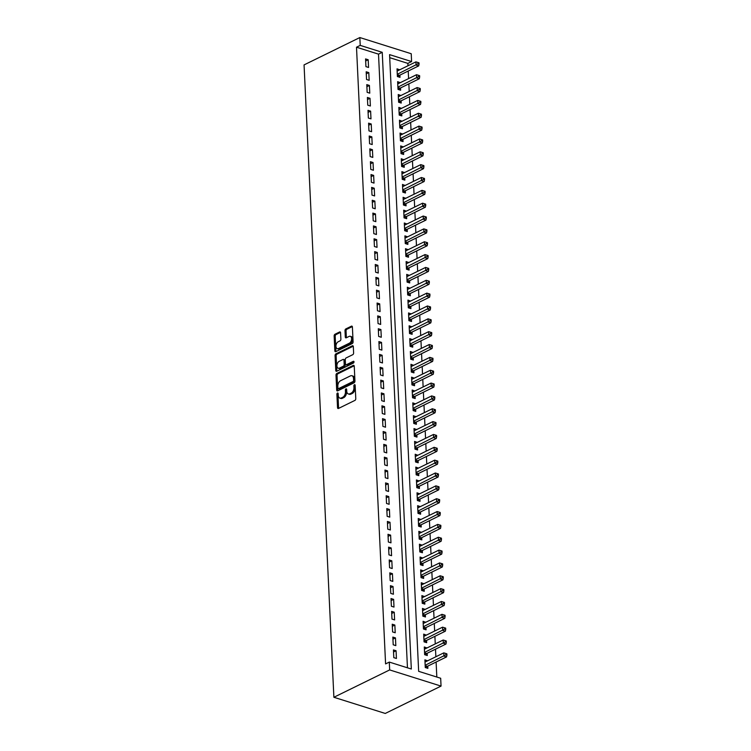 <?xml version="1.0" encoding="UTF-8"?>
<svg xmlns="http://www.w3.org/2000/svg" width="751" height="751" viewBox="0 0 751 751"><rect width="100%" height="100%" fill="white"/><g stroke="black" fill="none" stroke-linecap="round" stroke-linejoin="round"><path stroke-width="1.13" d="M337.49 393.045A0.967 0.601 -72.5 0 0 336.889 394.237L337.528 407.643A1.38 0.854 -72.5 0 0 338.025 408.506A1.38 0.854 -72.5 0 0 338.494 408.45L354.923 400.396A1.38 0.854 -72.5 0 0 355.777 398.687L355.148 385.291A0.967 0.601 -72.5 0 0 353.862 385.92L353.946 387.647A4.403 2.741 -72.5 0 1 351.215 393.12L349.853 393.787A4.403 2.741 -72.5 0 1 348.333 393.956A4.403 2.741 -72.5 0 1 346.737 391.187L346.662 389.45A0.967 0.601 -72.5 0 0 345.376 390.079L345.46 391.815A4.403 2.741 -72.5 0 1 342.728 397.279L341.367 397.955A4.403 2.741 -72.5 0 1 339.846 398.114A4.403 2.741 -72.5 0 1 338.25 395.345L338.166 393.618A0.967 0.601 -72.5 0 0 337.49 393.045M338.175 393.721A0.967 0.601 -72.5 0 0 337.941 394.566L338.57 407.971A1.38 0.854 -72.5 0 0 338.654 408.375M355.148 385.394A0.967 0.601 -72.5 0 0 354.913 386.249L354.998 387.976L353.946 387.647M346.662 389.562A0.967 0.601 -72.5 0 0 346.427 390.407L346.511 392.144L345.46 391.815M340.579 332.787A1.38 0.854 -72.5 0 0 340.081 331.923A1.38 0.854 -72.5 0 0 339.602 331.98L334.993 334.242A1.38 0.854 -72.5 0 0 334.148 335.95L334.843 350.83A1.38 0.854 -72.5 0 0 335.34 351.693A1.38 0.854 -72.5 0 0 335.819 351.637L352.247 343.582A1.38 0.854 -72.5 0 0 353.092 341.874L352.397 326.995A1.38 0.854 -72.5 0 0 351.9 326.131A1.38 0.854 -72.5 0 0 351.421 326.178L345.854 328.91A1.38 0.854 -72.5 0 0 345 330.618L345.3 336.992A1.38 0.854 -72.5 0 0 345.807 337.856A1.38 0.854 -72.5 0 0 346.277 337.8L349.037 336.448A3.68 2.291 -72.5 0 1 350.304 336.307A3.68 2.291 -72.5 0 1 351.59 339.555A3.68 2.291 -72.5 0 1 349.356 343.198L338.541 348.502A3.68 2.291 -72.5 0 1 337.274 348.642A3.68 2.291 -72.5 0 1 335.988 345.394A3.68 2.291 -72.5 0 1 338.222 341.752L340.025 340.87A1.38 0.854 -72.5 0 0 340.879 339.161L340.579 332.787M407.455 667.799L378.513 54.138L356.5 47.21L385.582 663.912L389.3 662.082L411.323 669.019L382.24 52.317L360.217 45.389L359.851 37.55L304.061 64.905L333.885 697.275L385.263 713.45L441.044 686.095L440.677 678.256L418.654 671.328L389.572 54.626L411.595 61.554L411.229 53.725L359.851 37.55M356.5 47.21L360.217 45.389M389.3 662.082L389.666 669.92L333.885 697.275M336.842 373.454A1.38 0.854 -72.5 0 0 335.997 375.162L336.692 390.051A1.38 0.854 -72.5 0 0 337.19 390.914A1.38 0.854 -72.5 0 0 337.668 390.858L354.096 382.803A1.38 0.854 -72.5 0 0 354.951 381.095L354.247 366.216A1.38 0.854 -72.5 0 0 353.749 365.352A1.38 0.854 -72.5 0 0 353.27 365.399L336.842 373.454L337.894 373.791A1.38 0.854 -72.5 0 0 337.039 375.5L337.743 390.379A1.38 0.854 -72.5 0 0 337.819 390.783M335.772 370.44L335.068 355.552A1.38 0.854 -72.5 0 1 335.922 353.843L352.35 345.789A1.38 0.854 -72.5 0 1 352.82 345.742A1.38 0.854 -72.5 0 1 353.317 346.605L353.618 352.97A1.38 0.854 -72.5 0 1 352.763 354.679L346.108 357.945A1.38 0.854 -72.5 0 0 345.253 359.654L345.451 363.888A1.38 0.854 -72.5 0 0 345.948 364.751A1.38 0.854 -72.5 0 0 346.427 364.695L353.355 361.297A0.967 0.601 -72.5 0 1 353.439 363.062L336.739 371.247A1.38 0.854 -72.5 0 1 336.27 371.304A1.38 0.854 -72.5 0 1 335.772 370.44L336.814 370.769L336.119 355.89L335.068 355.552M368.797 72.603L366.178 71.777L366.544 79.484L369.163 80.31L368.797 72.603L366.272 73.842M370.008 98.297L367.389 97.47L367.755 105.178L370.374 106.004L370.008 98.297L367.483 99.536M371.219 123.99L368.6 123.164L368.966 130.871L371.585 131.697L371.219 123.99L368.703 125.229M372.43 149.684L369.811 148.867L370.177 156.574L372.796 157.4L372.43 149.684L369.914 150.923M373.651 175.387L371.022 174.561L371.388 182.268L374.007 183.094L373.651 175.387L371.125 176.616M374.862 201.08L372.233 200.254L372.599 207.961L375.218 208.787L374.862 201.08L372.336 202.319M376.073 226.774L373.444 225.948L373.81 233.655L376.429 234.481L376.073 226.774L373.547 228.013M377.284 252.467L374.665 251.641L375.021 259.358L377.65 260.175L377.284 252.467L374.758 253.707M378.495 278.17L375.875 277.344L376.232 285.051L378.861 285.878L378.495 278.17L375.969 279.4M379.706 303.864L377.086 303.038L377.443 310.745L380.072 311.571L379.706 303.864L377.18 305.103M380.917 329.558L378.297 328.731L378.664 336.439L381.283 337.265L380.917 329.558L378.391 330.797M382.128 355.251L379.508 354.425L379.875 362.142L382.494 362.958L382.128 355.251L379.602 356.49M383.339 380.945L380.719 380.128L381.086 387.835L383.705 388.661L383.339 380.945L380.813 382.184M384.55 406.648L381.93 405.822L382.297 413.529L384.916 414.355L384.55 406.648L382.024 407.887M385.761 432.341L383.141 431.515L383.508 439.222L386.127 440.048L385.761 432.341L383.245 433.58M386.972 458.035L384.352 457.209L384.719 464.916L387.338 465.742L386.972 458.035L384.456 459.274M388.192 483.728L385.563 482.912L385.93 490.619L388.549 491.445L388.192 483.728L385.667 484.968M389.403 509.431L386.774 508.605L387.14 516.312L389.76 517.139L389.403 509.431L386.878 510.671M390.614 535.125L387.995 534.299L388.351 542.006L390.971 542.832L390.614 535.125L388.089 536.364M391.825 560.819L389.206 559.993L389.562 567.7L392.191 568.526L391.825 560.819L389.3 562.058M393.036 586.512L390.417 585.686L390.773 593.403L393.402 594.229L393.036 586.512L390.511 587.751M394.247 612.215L391.628 611.389L391.984 619.096L394.613 619.922L394.247 612.215L391.722 613.445M395.458 637.909L392.839 637.083L393.205 644.79L395.824 645.616L395.458 637.909L392.933 639.148M396.068 650.751L393.44 649.934L393.806 657.641L396.425 658.467L396.068 650.751L393.543 651.99M394.857 625.057L392.229 624.231L392.595 631.938L395.214 632.764L394.857 625.057L392.332 626.296M393.637 599.364L391.018 598.538L391.384 606.245L394.003 607.071L393.637 599.364L391.121 600.603M392.426 573.67L389.807 572.844L390.173 580.551L392.792 581.377L392.426 573.67L389.9 574.909M391.215 547.977L388.596 547.15L388.962 554.858L391.581 555.684L391.215 547.977L388.689 549.206M390.004 522.274L387.385 521.447L387.751 529.164L390.37 529.981L390.004 522.274L387.478 523.513M388.793 496.58L386.174 495.754L386.54 503.461L389.159 504.287L388.793 496.58L386.267 497.819M387.582 470.886L384.963 470.06L385.329 477.767L387.948 478.594L387.582 470.886L385.056 472.126M386.371 445.193L383.752 444.367L384.108 452.074L386.737 452.9L386.371 445.193L383.845 446.423M385.16 419.49L382.541 418.664L382.897 426.38L385.526 427.206L385.16 419.49L382.635 420.729M383.949 393.796L381.33 392.97L381.686 400.677L384.315 401.503L383.949 393.796L381.424 395.035M382.738 368.103L380.109 367.277L380.475 374.984L383.094 375.81L382.738 368.103L380.213 369.342M381.527 342.409L378.898 341.583L379.264 349.29L381.884 350.116L381.527 342.409L379.002 343.648M380.316 316.706L377.687 315.889L378.053 323.597L380.673 324.423L380.316 316.706L377.791 317.945M379.095 291.012L376.476 290.186L376.842 297.894L379.462 298.72L379.095 291.012L376.58 292.252M377.884 265.319L375.265 264.493L375.631 272.2L378.251 273.026L377.884 265.319L375.359 266.558M376.673 239.625L374.054 238.799L374.42 246.506L377.04 247.332L376.673 239.625L374.148 240.864M375.462 213.922L372.843 213.106L373.209 220.813L375.829 221.639L375.462 213.922L372.937 215.161M374.251 188.229L371.632 187.403L371.998 195.119L374.618 195.936L374.251 188.229L371.726 189.468M373.04 162.535L370.421 161.709L370.787 169.416L373.407 170.242L373.04 162.535L370.515 163.774M371.829 136.842L369.21 136.015L369.567 143.723L372.196 144.549L371.829 136.842L369.304 138.081M370.618 111.148L367.999 110.322L368.356 118.029L370.985 118.855L370.618 111.148L368.093 112.378M369.408 85.445L366.788 84.619L367.145 92.335L369.764 93.152L369.408 85.445L366.882 86.684M368.197 59.751L365.568 58.925L365.934 66.632L368.553 67.459L368.197 59.751L365.671 60.991M407.99 65.75L407.877 63.384L411.595 61.554M436.819 677.045L436.106 662.035M435.862 656.759L435.505 649.183M435.251 643.907L434.895 636.332M434.651 631.056L434.294 623.49M434.04 618.214L433.684 610.638M433.44 605.362L433.083 597.796M432.829 592.52L432.473 584.945M432.229 579.669L431.863 572.093M431.618 566.817L431.262 559.251M431.008 553.975L430.652 546.399M430.407 541.124L430.051 533.548M429.797 528.282L429.441 520.706M429.196 515.43L428.84 507.854M428.586 502.579L428.23 495.012M427.986 489.736L427.629 482.161M427.375 476.885L427.019 469.309M426.775 464.034L426.418 456.467M426.164 451.191L425.808 443.616M425.564 438.34L425.197 430.774M424.953 425.498L424.597 417.922M424.343 412.646L423.986 405.071M423.742 399.795L423.386 392.229M423.132 386.953L422.775 379.377M422.531 374.101L422.175 366.526M421.921 361.259L421.564 353.683M421.32 348.408L420.964 340.832M420.71 335.556L420.353 327.99M420.109 322.714L419.753 315.138M419.499 309.863L419.142 302.287M418.898 297.011L418.542 289.445M418.288 284.169L417.931 276.593M417.678 271.318L417.321 263.742M417.077 258.475L416.721 250.9M416.467 245.624L416.11 238.048M415.866 232.772L415.51 225.206M415.256 219.93L414.899 212.355M414.655 207.079L414.299 199.503M414.045 194.237L413.688 186.661M413.444 181.385L413.088 173.81M412.834 168.534L412.477 160.967M412.233 155.692L411.877 148.116M411.623 142.84L411.266 135.264M411.022 129.989L410.656 122.422M410.412 117.147L410.055 109.571M409.802 104.295L409.445 96.719M409.201 91.453L408.844 83.877M408.591 78.602L408.234 71.026M389.666 669.92L441.044 686.095M407.877 63.384L389.722 57.667M399.663 69.834L397.026 68.829L397.392 76.536L400.011 77.362L399.907 75.109M400.264 82.685L397.636 81.671L398.002 89.388L400.621 90.214L400.518 87.961M400.874 95.537L398.237 94.523L398.603 102.23L401.222 103.056L401.118 100.812M401.475 108.379L398.847 107.374L399.213 115.081L401.832 115.907L401.729 113.654M402.085 121.23L399.457 120.216L399.814 127.923L402.433 128.75L402.329 126.506M402.686 134.082L400.058 133.068L400.424 140.775L403.043 141.601L402.94 139.348M403.296 146.924L400.668 145.919L401.025 153.626L403.653 154.453L403.54 152.2M403.897 159.775L401.269 158.761L401.635 166.469L404.254 167.295L404.151 165.051M404.507 172.617L401.879 171.613L402.236 179.32L404.864 180.146L404.751 177.893M405.108 185.469L402.48 184.455L402.846 192.172L405.465 192.988L405.362 190.745M405.718 198.32L403.09 197.306L403.447 205.014L406.075 205.84L405.962 203.596M406.319 211.162L403.691 210.158L404.057 217.865L406.676 218.691L406.573 216.438M406.929 224.014L404.301 223L404.667 230.707L407.286 231.533L407.183 229.29M407.54 236.856L404.902 235.852L405.268 243.559L407.887 244.385L407.784 242.132M408.14 249.707L405.512 248.694L405.878 256.41L408.497 257.236L408.394 254.983M408.751 262.559L406.113 261.545L406.479 269.252L409.098 270.078L408.995 267.835M409.351 275.401L406.723 274.397L407.089 282.104L409.708 282.93L409.605 280.677M409.962 288.253L407.333 287.239L407.69 294.946L410.318 295.772L410.206 293.528M410.562 301.104L407.934 300.09L408.3 307.797L410.919 308.623L410.816 306.37M411.173 313.946L408.544 312.942L408.901 320.649L411.529 321.475L411.417 319.222M411.773 326.798L409.145 325.784L409.511 333.491L412.13 334.317L412.027 332.073M412.383 339.64L409.755 338.635L410.112 346.342L412.74 347.169L412.628 344.916M412.984 352.491L410.356 351.477L410.722 359.194L413.341 360.011L413.238 357.767M413.594 365.343L410.966 364.329L411.332 372.036L413.951 372.862L413.839 370.618M414.205 378.185L411.567 377.18L411.933 384.887L414.552 385.714L414.449 383.461M414.805 391.036L412.177 390.022L412.543 397.73L415.162 398.556L415.059 396.312M415.416 403.888L412.778 402.874L413.144 410.581L415.763 411.407L415.66 409.154M416.016 416.73L413.388 415.716L413.754 423.433L416.373 424.259L416.27 422.006M416.627 429.581L413.998 428.568L414.355 436.275L416.974 437.101L416.871 434.857M417.227 442.423L414.599 441.419L414.965 449.126L417.584 449.952L417.481 447.699M417.838 455.275L415.209 454.261L415.566 461.978L418.194 462.794L418.082 460.551M418.438 468.126L415.81 467.113L416.176 474.82L418.795 475.646L418.692 473.393M419.049 480.969L416.42 479.964L416.777 487.671L419.405 488.497L419.293 486.244M419.649 493.82L417.021 492.806L417.387 500.513L420.006 501.339L419.903 499.096M420.26 506.662L417.631 505.658L417.997 513.365L420.616 514.191L420.504 511.938M420.86 519.514L418.232 518.5L418.598 526.216L421.217 527.033L421.114 524.789M421.471 532.365L418.842 531.351L419.208 539.058L421.827 539.885L421.724 537.641M422.081 545.207L419.443 544.203L419.809 551.91L422.428 552.736L422.325 550.483M422.682 558.059L420.053 557.045L420.419 564.752L423.038 565.578L422.935 563.334M423.292 570.91L420.654 569.896L421.02 577.603L423.639 578.43L423.536 576.177M423.893 583.752L421.264 582.738L421.63 590.455L424.249 591.281L424.146 589.028M424.503 596.604L421.874 595.59L422.231 603.297L424.859 604.123L424.747 601.88M425.104 609.446L422.475 608.441L422.841 616.149L425.46 616.975L425.357 614.722M425.714 622.297L423.085 621.284L423.442 629L426.07 629.817L425.958 627.573M426.315 635.149L423.686 634.135L424.052 641.842L426.671 642.668L426.568 640.425M426.925 647.991L424.296 646.986L424.653 654.694L427.281 655.52L427.169 653.267M427.526 660.842L424.897 659.829L425.263 667.536L427.882 668.362L427.779 666.118M378.513 54.138L382.24 52.317M427.526 660.655L425 661.894M426.915 647.803L424.39 649.042M426.305 634.961L423.789 636.2M425.704 622.11L423.179 623.349M425.094 609.268L422.569 610.497M424.493 596.416L421.968 597.655M423.883 583.565L421.358 584.804M423.282 570.722L420.757 571.962M422.672 557.871L420.147 559.11M422.071 545.029L419.546 546.259M421.461 532.177L418.936 533.417M420.86 519.326L418.335 520.565M420.25 506.484L417.725 507.723M419.64 493.632L417.124 494.871M419.039 480.781L416.514 482.02M418.429 467.939L415.913 469.178M417.828 455.087L415.303 456.326M417.218 442.245L414.693 443.475M416.617 429.394L414.092 430.633M416.007 416.542L413.482 417.781M415.406 403.7L412.881 404.939M414.796 390.849L412.271 392.088M414.195 378.006L411.67 379.236M413.585 365.155L411.06 366.394M412.984 352.303L410.459 353.543M412.374 339.461L409.849 340.701M411.764 326.61L409.248 327.849M411.163 313.758L408.638 314.998M410.553 300.916L408.028 302.155M409.952 288.065L407.427 289.304M409.342 275.223L406.817 276.452M408.741 262.371L406.216 263.61M408.131 249.52L405.606 250.759M407.53 236.678L405.005 237.917M406.92 223.826L404.395 225.065M406.319 210.984L403.794 212.214M405.709 198.133L403.184 199.372M405.099 185.281L402.583 186.52M404.498 172.439L401.973 173.678M403.888 159.588L401.363 160.827M403.287 146.736L400.762 147.975M402.677 133.894L400.152 135.133M402.076 121.042L399.551 122.282M401.466 108.2L398.941 109.43M400.865 95.349L398.34 96.588M400.255 82.497L397.73 83.737M399.654 69.655L397.129 70.894M339.846 398.114L340.898 398.452A4.403 2.741 -72.5 0 0 342.409 398.283L341.367 397.955M346.511 392.144A4.403 2.741 -72.5 0 1 343.78 397.608L342.409 398.283M348.333 393.956L349.384 394.284A4.403 2.741 -72.5 0 0 350.895 394.115L349.853 393.787M354.998 387.976A4.403 2.741 -72.5 0 1 352.266 393.449L350.895 394.115M354.172 365.803L337.894 373.791M337.903 388.032A0.967 0.601 -72.5 0 0 338.588 388.605L353.008 381.536A0.967 0.601 -72.5 0 0 353.599 380.335L353.514 378.504A4.403 2.741 -72.5 0 0 351.919 375.735A4.403 2.741 -72.5 0 0 350.407 375.904L340.55 380.738A4.403 2.741 -72.5 0 0 337.819 386.202L337.903 388.032M339.058 388.746A0.967 0.601 -72.5 0 0 339.64 388.934L338.588 388.605M351.919 375.735L352.97 376.063A4.403 2.741 -72.5 0 1 354.566 378.842L354.65 380.663A0.967 0.601 -72.5 0 1 354.059 381.865L339.64 388.934M353.242 346.202L336.974 354.181A1.38 0.854 -72.5 0 0 336.119 355.89M345.948 364.751L347 365.08A1.38 0.854 -72.5 0 0 347.469 365.024L354.031 361.804M339.189 361.344A3.68 2.291 -72.5 0 0 336.955 364.977A3.68 2.291 -72.5 0 0 338.25 368.225A3.68 2.291 -72.5 0 0 339.508 368.084L343.32 366.216A1.38 0.854 -72.5 0 0 344.174 364.507L343.977 360.283A1.38 0.854 -72.5 0 0 343.479 359.419A1.38 0.854 -72.5 0 0 343 359.476L339.189 361.344M338.25 368.225L339.292 368.553A3.68 2.291 -72.5 0 0 340.56 368.412L339.508 368.084M343.479 359.419L344.521 359.748A1.38 0.854 -72.5 0 1 345.019 360.611L345.225 364.836A1.38 0.854 -72.5 0 1 344.371 366.544L340.56 368.412M337.274 348.642L338.325 348.971A3.68 2.291 -72.5 0 0 339.593 348.83L338.541 348.502M350.304 336.307L351.346 336.636A3.68 2.291 -72.5 0 1 352.641 339.884A3.68 2.291 -72.5 0 1 350.407 343.526L339.593 348.83M352.322 326.591L346.906 329.238A1.38 0.854 -72.5 0 0 346.051 330.947L346.352 337.321A1.38 0.854 -72.5 0 0 346.427 337.725M340.503 332.383L336.044 334.57A1.38 0.854 -72.5 0 0 335.19 336.279L335.894 351.158A1.38 0.854 -72.5 0 0 335.969 351.562M425.92 667.742L426.99 666.597A1.399 0.873 107.5 0 1 427.328 666.334L446.554 656.909L443.935 656.083L443.785 652.872L425.01 662.082M425.16 665.292L445.887 654.769L446.939 655.107L446.873 653.821L445.822 653.483L445.887 654.769M446.939 655.107L446.554 656.909M443.785 652.872L445.822 653.483M425.319 654.9L426.38 653.745A1.399 0.873 107.5 0 1 426.728 653.483L445.953 644.058L443.334 643.231L443.184 640.021L424.399 649.23M424.55 652.441L445.277 641.927L446.329 642.255L446.272 640.969L445.221 640.641L445.277 641.927M446.329 642.255L445.953 644.058M443.184 640.021L445.221 640.641M424.709 642.049L425.779 640.903A1.399 0.873 107.5 0 1 426.117 640.641L445.343 631.206L442.724 630.389L442.574 627.169L423.789 636.379M423.949 639.599L444.676 629.075L445.728 629.404L445.662 628.118L444.611 627.789L444.676 629.075M445.728 629.404L445.343 631.206M442.574 627.169L444.611 627.789M424.099 629.207L425.169 628.052A1.399 0.873 107.5 0 1 425.517 627.789L444.742 618.364L442.123 617.538L441.964 614.327L423.188 623.537M423.339 626.747L444.066 616.233L445.118 616.562L445.061 615.276L444.01 614.947L444.066 616.233M445.118 616.562L444.742 618.364M441.964 614.327L444.01 614.947M423.498 616.355L424.568 615.21A1.399 0.873 107.5 0 1 424.906 614.947L444.132 605.513L441.513 604.686L441.363 601.476L422.578 610.685M422.738 613.896L443.465 603.382L444.508 603.71L444.451 602.424L443.4 602.095L443.465 603.382M444.508 603.71L444.132 605.513M441.363 601.476L443.4 602.095M422.888 603.504L423.958 602.358A1.399 0.873 107.5 0 1 424.306 602.095L443.531 592.67L440.912 591.844L440.753 588.634L421.978 597.843M422.128 601.053L442.855 590.53L443.907 590.859L443.841 589.582L442.799 589.244L442.855 590.53M443.907 590.859L443.531 592.67M440.753 588.634L442.799 589.244M422.287 590.662L423.357 589.507A1.399 0.873 107.5 0 1 423.695 589.244L442.921 579.819L440.302 578.993L440.152 575.782L421.367 584.991M421.518 588.202L442.255 577.688L443.297 578.017L443.24 576.73L442.189 576.402L442.255 577.688M443.297 578.017L442.921 579.819M440.152 575.782L442.189 576.402M421.677 577.81L422.747 576.665A1.399 0.873 107.5 0 1 423.095 576.402L442.32 566.967L439.692 566.141L439.542 562.931L420.767 572.14M420.917 575.36L441.644 564.836L442.696 565.165L442.63 563.879L441.588 563.55L441.644 564.836M442.696 565.165L442.32 566.967M439.542 562.931L441.588 563.55M421.076 564.959L422.146 563.813A1.399 0.873 107.5 0 1 422.484 563.55L441.71 554.125L439.091 553.299L438.941 550.089L420.156 559.298M420.307 562.508L441.044 551.985L442.086 552.323L442.029 551.037L440.978 550.708L441.044 551.985M442.086 552.323L441.71 554.125M438.941 550.089L440.978 550.708M420.466 552.116L421.536 550.971A1.399 0.873 107.5 0 1 421.884 550.708L441.109 541.274L438.481 540.448L438.331 537.237L419.556 546.446M419.706 549.657L440.433 539.143L441.485 539.471L441.419 538.185L440.377 537.857L440.433 539.143M441.485 539.471L441.109 541.274M438.331 537.237L440.377 537.857M419.865 539.265L420.926 538.12A1.399 0.873 107.5 0 1 421.273 537.857L440.499 528.422L437.88 527.606L437.73 524.386L418.945 533.604M419.096 536.815L439.823 526.291L440.875 526.62L440.818 525.334L439.767 525.005L439.823 526.291M440.875 526.62L440.499 528.422M437.73 524.386L439.767 525.005M419.255 526.423L420.325 525.268A1.399 0.873 107.5 0 1 420.663 525.005L439.898 515.58L437.27 514.754L437.12 511.544L418.345 520.753M418.495 523.963L439.222 513.449L440.274 513.778L440.208 512.492L439.157 512.163L439.222 513.449M440.274 513.778L439.898 515.58M437.12 511.544L439.157 512.163M418.654 513.571L419.715 512.426A1.399 0.873 107.5 0 1 420.062 512.163L439.288 502.729L436.669 501.903L436.519 498.692L417.734 507.901M417.885 511.112L438.612 500.598L439.664 500.926L439.607 499.64L438.556 499.312L438.612 500.598M439.664 500.926L439.288 502.729M436.519 498.692L438.556 499.312M418.044 500.72L419.114 499.575A1.399 0.873 107.5 0 1 419.452 499.312L438.678 489.887L436.059 489.061L435.909 485.85L417.134 495.059M417.284 498.27L438.011 487.746L439.063 488.075L438.997 486.798L437.946 486.46L438.011 487.746M439.063 488.075L438.678 489.887M435.909 485.85L437.946 486.46M417.434 487.878L418.504 486.723A1.399 0.873 107.5 0 1 418.851 486.46L438.077 477.035L435.458 476.209L435.308 472.999L416.523 482.208M416.674 485.418L437.401 474.904L438.453 475.233L438.396 473.947L437.345 473.618L437.401 474.904M438.453 475.233L438.077 477.035M435.308 472.999L437.345 473.618M416.833 475.026L417.903 473.881A1.399 0.873 107.5 0 1 418.241 473.618L437.467 464.184L434.848 463.367L434.698 460.147L415.913 469.356M416.073 472.576L436.8 462.053L437.842 462.381L437.786 461.095L436.735 460.767L436.8 462.053M437.842 462.381L437.467 464.184M434.698 460.147L436.735 460.767M416.223 462.184L417.293 461.03A1.399 0.873 107.5 0 1 417.64 460.767L436.866 451.342L434.247 450.516L434.087 447.305L415.312 456.514M415.463 459.725L436.19 449.201L437.242 449.539L437.176 448.253L436.134 447.925L436.19 449.201M437.242 449.539L436.866 451.342M434.087 447.305L436.134 447.925M415.622 449.333L416.692 448.187A1.399 0.873 107.5 0 1 417.03 447.925L436.256 438.49L433.637 437.664L433.487 434.454L414.702 443.663M414.852 446.873L435.589 436.359L436.631 436.688L436.575 435.402L435.524 435.073L435.589 436.359M436.631 436.688L436.256 438.49M433.487 434.454L435.524 435.073M415.012 436.481L416.082 435.336A1.399 0.873 107.5 0 1 416.43 435.073L435.655 425.648L433.027 424.822L432.876 421.611L414.101 430.821M414.252 434.031L434.979 423.508L436.031 423.836L435.965 422.56L434.923 422.222L434.979 423.508M436.031 423.836L435.655 425.648M432.876 421.611L434.923 422.222M414.411 423.639L415.481 422.484A1.399 0.873 107.5 0 1 415.819 422.222L435.045 412.797L432.426 411.97L432.276 408.76L413.491 417.969M413.641 421.18L434.378 410.666L435.42 410.994L435.364 409.708L434.313 409.379L434.378 410.666M435.42 410.994L435.045 412.797M432.276 408.76L434.313 409.379M413.801 410.788L414.871 409.642A1.399 0.873 107.5 0 1 415.219 409.379L434.444 399.945L431.816 399.119L431.665 395.908L412.89 405.118M413.041 408.337L433.768 397.814L434.82 398.143L434.754 396.857L433.712 396.528L433.768 397.814M434.82 398.143L434.444 399.945M431.665 395.908L433.712 396.528M413.2 397.936L414.27 396.791A1.399 0.873 107.5 0 1 414.608 396.528L433.834 387.103L431.215 386.277L431.065 383.066L412.28 392.275M412.43 395.486L433.167 384.963L434.209 385.301L434.153 384.014L433.102 383.686L433.167 384.963M434.209 385.301L433.834 387.103M431.065 383.066L433.102 383.686M412.59 385.094L413.66 383.949A1.399 0.873 107.5 0 1 413.998 383.677L433.233 374.251L430.605 373.425L430.454 370.215L411.679 379.424M411.83 382.635L432.557 372.12L433.609 372.449L433.543 371.163L432.501 370.834L432.557 372.12M433.609 372.449L433.233 374.251M430.454 370.215L432.501 370.834M411.989 372.243L413.05 371.097A1.399 0.873 107.5 0 1 413.397 370.834L432.623 361.4L430.004 360.583L429.854 357.363L411.069 366.582M411.219 369.792L431.947 359.269L432.998 359.598L432.942 358.311L431.891 357.983L431.947 359.269M432.998 359.598L432.623 361.4M429.854 357.363L431.891 357.983M411.379 359.4L412.449 358.246A1.399 0.873 107.5 0 1 412.787 357.983L432.013 348.558L429.394 347.732L429.243 344.521L410.468 353.73M410.619 356.941L431.346 346.427L432.398 346.755L432.332 345.469L431.281 345.141L431.346 346.427M432.398 346.755L432.013 348.558M429.243 344.521L431.281 345.141M410.778 346.549L411.839 345.404A1.399 0.873 107.5 0 1 412.186 345.141L431.412 335.706L428.793 334.88L428.643 331.67L409.858 340.879M410.008 344.089L430.736 333.575L431.787 333.904L431.731 332.618L430.68 332.289L430.736 333.575M431.787 333.904L431.412 335.706M428.643 331.67L430.68 332.289M410.168 333.697L411.238 332.552A1.399 0.873 107.5 0 1 411.576 332.289L430.802 322.864L428.183 322.038L428.032 318.828L409.248 328.037M409.408 331.247L430.135 320.724L431.187 321.053L431.121 319.776L430.07 319.438L430.135 320.724M431.187 321.053L430.802 322.864M428.032 318.828L430.07 319.438M409.558 320.855L410.628 319.701A1.399 0.873 107.5 0 1 410.975 319.438L430.201 310.013L427.582 309.187L427.422 305.976L408.647 315.185M408.797 318.396L429.525 307.882L430.576 308.21L430.52 306.924L429.469 306.596L429.525 307.882M430.576 308.21L430.201 310.013M427.422 305.976L429.469 306.596M408.957 308.004L410.027 306.859A1.399 0.873 107.5 0 1 410.365 306.596L429.591 297.161L426.972 296.345L426.821 293.125L408.037 302.334M408.197 305.554L428.924 295.03L429.966 295.359L429.91 294.073L428.859 293.744L428.924 295.03M429.966 295.359L429.591 297.161M426.821 293.125L428.859 293.744M408.347 295.162L409.417 294.007A1.399 0.873 107.5 0 1 409.764 293.744L428.99 284.319L426.371 283.493L426.211 280.283L407.436 289.492M407.586 292.702L428.314 282.179L429.365 282.517L429.3 281.231L428.258 280.902L428.314 282.179M429.365 282.517L428.99 284.319M426.211 280.283L428.258 280.902M407.746 282.31L408.816 281.165A1.399 0.873 107.5 0 1 409.154 280.902L428.38 271.468L425.761 270.642L425.61 267.431L406.826 276.64M406.976 279.851L427.713 269.337L428.755 269.665L428.699 268.379L427.648 268.051L427.713 269.337M428.755 269.665L428.38 271.468M425.61 267.431L427.648 268.051M407.136 269.459L408.206 268.314A1.399 0.873 107.5 0 1 408.553 268.051L427.779 258.626L425.15 257.8L425 254.589L406.225 263.798M406.375 267.009L427.103 256.485L428.154 256.814L428.089 255.537L427.047 255.199L427.103 256.485M428.154 256.814L427.779 258.626M425 254.589L427.047 255.199M406.535 256.617L407.605 255.462A1.399 0.873 107.5 0 1 407.943 255.199L427.169 245.774L424.55 244.948L424.399 241.738L405.615 250.947M405.765 254.157L426.502 243.643L427.544 243.972L427.488 242.686L426.437 242.357L426.502 243.643M427.544 243.972L427.169 245.774M424.399 241.738L426.437 242.357M405.925 243.765L406.995 242.62A1.399 0.873 107.5 0 1 407.342 242.357L426.568 232.923L423.94 232.097L423.789 228.886L405.014 238.095M405.165 241.315L425.892 230.792L426.943 231.12L426.878 229.834L425.836 229.506L425.892 230.792M426.943 231.12L426.568 232.923M423.789 228.886L425.836 229.506M405.324 230.914L406.385 229.768A1.399 0.873 107.5 0 1 406.732 229.506L425.958 220.081L423.339 219.254L423.188 216.044L404.404 225.253M404.554 228.464L425.282 217.94L426.333 218.278L426.277 216.992L425.226 216.663L425.282 217.94M426.333 218.278L425.958 220.081M423.188 216.044L425.226 216.663M404.714 218.072L405.784 216.926A1.399 0.873 107.5 0 1 406.122 216.654L425.348 207.229L422.729 206.403L422.578 203.192L403.803 212.402M403.954 215.612L424.681 205.098L425.733 205.427L425.667 204.141L424.615 203.812L424.681 205.098M425.733 205.427L425.348 207.229M422.578 203.192L424.615 203.812M404.113 205.22L405.174 204.075A1.399 0.873 107.5 0 1 405.521 203.812L424.747 194.378L422.128 193.561L421.978 190.341L403.193 199.559M403.343 202.77L424.071 192.247L425.122 192.575L425.066 191.289L424.015 190.961L424.071 192.247M425.122 192.575L424.747 194.378M421.978 190.341L424.015 190.961M403.503 192.378L404.573 191.223A1.399 0.873 107.5 0 1 404.911 190.961L424.137 181.535L421.518 180.709L421.367 177.499L402.592 186.708M402.743 189.919L423.47 179.405L424.522 179.733L424.456 178.447L423.404 178.118L423.47 179.405M424.522 179.733L424.137 181.535M421.367 177.499L423.404 178.118M402.893 179.527L403.963 178.381A1.399 0.873 107.5 0 1 404.31 178.118L423.536 168.684L420.917 167.858L420.757 164.647L401.982 173.856M402.132 177.067L422.86 166.553L423.911 166.882L423.855 165.595L422.804 165.267L422.86 166.553M423.911 166.882L423.536 168.684M420.757 164.647L422.804 165.267M402.292 166.675L403.362 165.53A1.399 0.873 107.5 0 1 403.7 165.267L422.926 155.842L420.307 155.016L420.156 151.805L401.372 161.014M401.532 164.225L422.259 153.702L423.301 154.03L423.245 152.753L422.193 152.415L422.259 153.702M423.301 154.03L422.926 155.842M420.156 151.805L422.193 152.415M401.682 153.833L402.752 152.678A1.399 0.873 107.5 0 1 403.099 152.415L422.325 142.99L419.706 142.164L419.546 138.954L400.771 148.163M400.921 151.373L421.649 140.859L422.7 141.188L422.635 139.902L421.593 139.573L421.649 140.859M422.7 141.188L422.325 142.99M419.546 138.954L421.593 139.573M401.081 140.981L402.151 139.836A1.399 0.873 107.5 0 1 402.489 139.573L421.715 130.139L419.096 129.313L418.945 126.102L400.161 135.311M400.311 138.531L421.048 128.008L422.09 128.337L422.034 127.05L420.982 126.722L421.048 128.008M422.09 128.337L421.715 130.139M418.945 126.102L420.982 126.722M400.471 128.139L401.541 126.985A1.399 0.873 107.5 0 1 401.888 126.722L421.114 117.297L418.485 116.471L418.335 113.26L399.56 122.469M399.71 125.68L420.438 115.156L421.489 115.494L421.424 114.208L420.382 113.88L420.438 115.156M421.489 115.494L421.114 117.297M418.335 113.26L420.382 113.88M399.87 115.288L400.94 114.143A1.399 0.873 107.5 0 1 401.278 113.88L420.504 104.445L417.885 103.619L417.734 100.409L398.95 109.618M399.1 112.828L419.837 102.314L420.879 102.643L420.823 101.357L419.771 101.028L419.837 102.314M420.879 102.643L420.504 104.445M417.734 100.409L419.771 101.028M399.26 102.436L400.33 101.291A1.399 0.873 107.5 0 1 400.677 101.028L419.903 91.603L417.274 90.777L417.124 87.557L398.349 96.776M398.499 99.986L419.227 89.463L420.278 89.791L420.213 88.515L419.171 88.177L419.227 89.463M420.278 89.791L419.903 91.603M417.124 87.557L419.171 88.177M398.659 89.594L399.729 88.44A1.399 0.873 107.5 0 1 400.067 88.177L419.293 78.752L416.674 77.926L416.523 74.715L397.739 83.924M397.889 87.135L418.626 76.621L419.668 76.949L419.612 75.663L418.56 75.335L418.626 76.621M419.668 76.949L419.293 78.752M416.523 74.715L418.56 75.335M398.049 76.743L399.119 75.598A1.399 0.873 107.5 0 1 399.457 75.335L418.692 65.9L416.063 65.074L415.913 61.864L397.138 71.073M397.288 74.283L418.016 63.769L419.067 64.098L419.002 62.812L417.96 62.483L418.016 63.769M419.067 64.098L418.692 65.9M415.913 61.864L417.96 62.483M337.941 394.566L336.889 394.237M354.913 386.249L353.862 385.92M346.427 390.407L345.376 390.079M343.78 397.608L342.728 397.279M352.266 393.449L351.215 393.12M338.57 407.971L337.528 407.643M354.106 365.662L353.27 365.399M337.743 390.379L336.692 390.051M337.039 375.5L335.997 375.162M354.059 381.865L353.008 381.536M354.65 380.663L353.599 380.335M354.566 378.842L353.514 378.504M336.974 354.181L335.922 353.843M353.177 346.051L352.35 345.789M347.469 365.024L346.427 364.695M353.937 361.475L353.355 361.297M344.371 366.544L343.32 366.216M345.225 364.836L344.174 364.507M345.019 360.611L343.977 360.283M350.407 343.526L349.356 343.198M346.352 337.321L345.3 336.992M346.051 330.947L345 330.618M346.906 329.238L345.854 328.91M352.257 326.441L351.421 326.178M335.894 351.158L334.843 350.83M335.19 336.279L334.148 335.95M336.044 334.57L334.993 334.242M340.438 332.242L339.602 331.98M427.328 666.334L425.179 665.658M426.99 666.597L425.188 666.034M426.728 653.483L424.568 652.807M426.38 653.745L424.587 653.182M426.117 640.641L423.958 639.955M425.779 640.903L423.977 640.34M425.517 627.789L423.357 627.113M425.169 628.052L423.376 627.489M424.906 614.947L422.747 614.262M424.568 615.21L422.766 614.637M424.306 602.095L422.146 601.42M423.958 602.358L422.165 601.795M423.695 589.244L421.536 588.568M423.357 589.507L421.555 588.944M423.095 576.402L420.935 575.717M422.747 576.665L420.954 576.101M422.484 563.55L420.325 562.875M422.146 563.813L420.344 563.25M421.884 550.708L419.725 550.023M421.536 550.971L419.743 550.399M421.273 537.857L419.114 537.181M420.926 538.12L419.133 537.556M420.663 525.005L418.514 524.329M420.325 525.268L418.523 524.705M420.062 512.163L417.903 511.478M419.715 512.426L417.922 511.853M419.452 499.312L417.293 498.636M419.114 499.575L417.312 499.011M418.851 486.46L416.692 485.784M418.504 486.723L416.711 486.16M418.241 473.618L416.082 472.933M417.903 473.881L416.101 473.318M417.64 460.767L415.481 460.091M417.293 461.03L415.5 460.466M417.03 447.925L414.871 447.239M416.692 448.187L414.89 447.615M416.43 435.073L414.27 434.397M416.082 435.336L414.289 434.773M415.819 422.222L413.66 421.546M415.481 422.484L413.679 421.921M415.219 409.379L413.059 408.694M414.871 409.642L413.078 409.07M414.608 396.528L412.449 395.852M414.27 396.791L412.468 396.228M413.998 383.677L411.848 383.001M413.66 383.949L411.867 383.376M413.397 370.834L411.238 370.159M413.05 371.097L411.257 370.534M412.787 357.983L410.637 357.307M412.449 358.246L410.647 357.683M412.186 345.141L410.027 344.456M411.839 345.404L410.046 344.831M411.576 332.289L409.417 331.613M411.238 332.552L409.436 331.989M410.975 319.438L408.816 318.762M410.628 319.701L408.835 319.137M410.365 306.596L408.206 305.91M410.027 306.859L408.225 306.295M409.764 293.744L407.605 293.068M409.417 294.007L407.624 293.444M409.154 280.902L406.995 280.217M408.816 281.165L407.014 280.592M408.553 268.051L406.394 267.375M408.206 268.314L406.413 267.75M407.943 255.199L405.784 254.523M407.605 255.462L405.803 254.899M407.342 242.357L405.183 241.672M406.995 242.62L405.202 242.047M406.732 229.506L404.573 228.83M406.385 229.768L404.592 229.205M406.122 216.654L403.972 215.978M405.784 216.926L403.982 216.354M405.521 203.812L403.362 203.136M405.174 204.075L403.381 203.512M404.911 190.961L402.752 190.285M404.573 191.223L402.771 190.66M404.31 178.118L402.151 177.433M403.963 178.381L402.17 177.809M403.7 165.267L401.541 164.591M403.362 165.53L401.56 164.967M403.099 152.415L400.94 151.74M402.752 152.678L400.959 152.115M402.489 139.573L400.33 138.888M402.151 139.836L400.349 139.273M401.888 126.722L399.729 126.046M401.541 126.985L399.748 126.421M401.278 113.88L399.119 113.194M400.94 114.143L399.138 113.57M400.677 101.028L398.518 100.352M400.33 101.291L398.537 100.728M400.067 88.177L397.908 87.501M399.729 88.44L397.927 87.876M399.457 75.335L397.307 74.649M399.119 75.598L397.317 75.025M339.302 388.971L338.26 388.642"/></g></svg>

